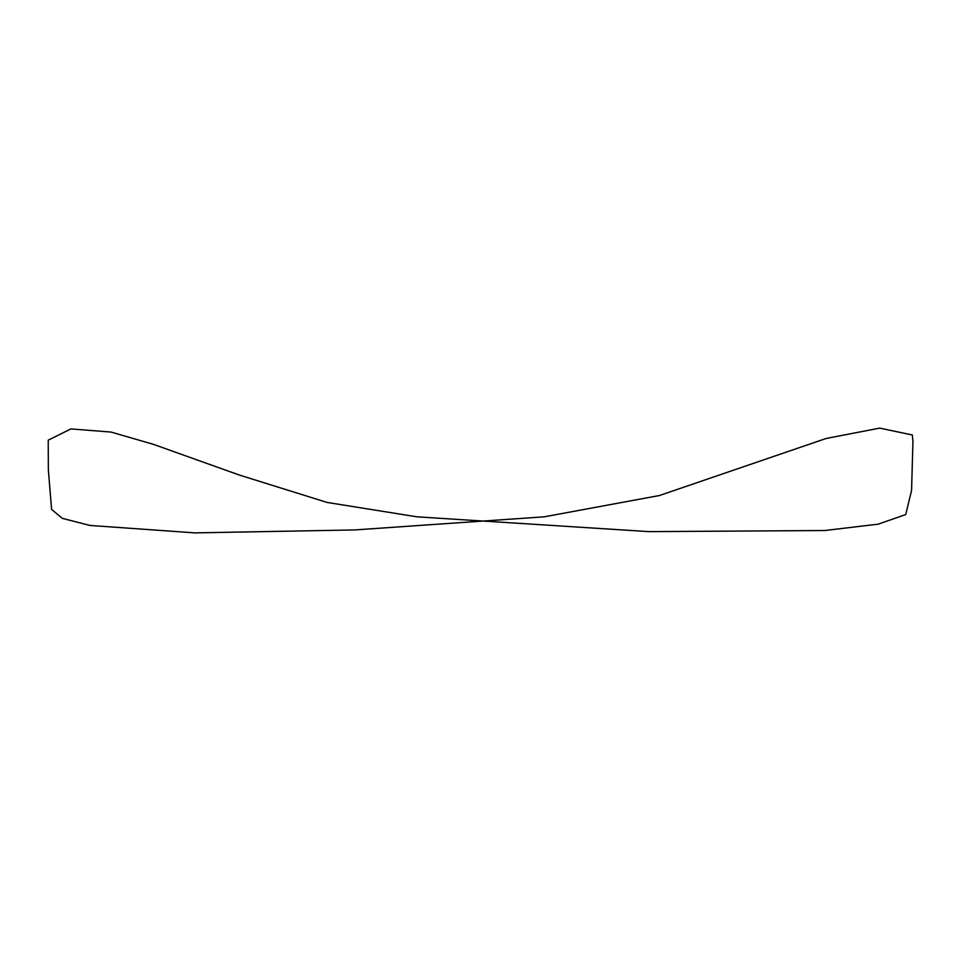 <?xml version="1.0" encoding="UTF-8"?>
<svg xmlns="http://www.w3.org/2000/svg" width="961" height="961" viewBox="0 0 961 961"><rect width="100%" height="100%" fill="white"/><g stroke="black" fill="none" stroke-linecap="round" stroke-linejoin="round"><path stroke-width="0.72" stroke-dasharray="4.8 3.6" d=""/><path stroke-width="1.44" d="M70.91 428.918L111.032 432.066L153.532 444.378L239.397 475.058L327.028 502.423L416.954 516.826L648.831 531.625L824.754 530.52L878.222 524.153L905.718 514.567L911.569 490.422L912.95 441.207L912.325 434.985L879.747 428.113L826.16 438.468L659.522 495.492L544.19 516.826L354.717 529.931L194.855 532.887L90.01 525.451L62.309 518.351L51.594 509.414L48.35 469.941L48.23 440.138L70.91 428.918"/></g></svg>
